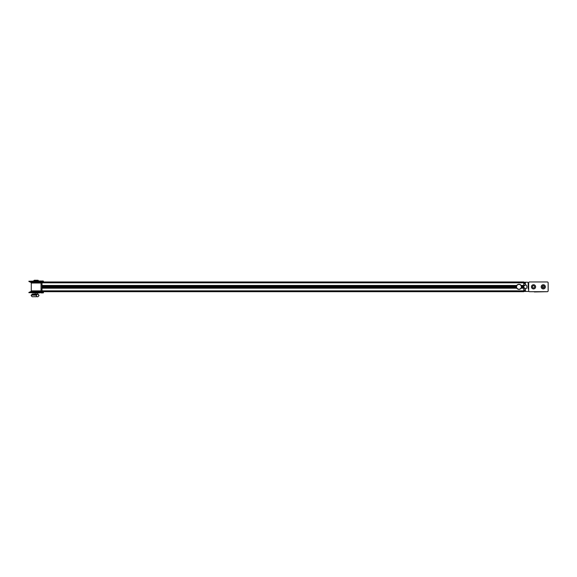 <?xml version="1.0" encoding="UTF-8"?>
<svg xmlns="http://www.w3.org/2000/svg" width="577" height="577" viewBox="0 0 577 577"><rect width="100%" height="100%" fill="white"/><g stroke="black" fill="none" stroke-linecap="round" stroke-linejoin="round"><path stroke-width="0.87" d="M42.006 281.958L42.006 291.702L523.793 291.702L523.793 281.958L42.006 281.958L523.793 281.958M42.006 285.831L516.603 285.831M521.312 285.831L523.793 285.831M42.006 286.769L516.401 286.769M521.514 286.769L523.793 286.769M42.006 286.834L516.401 286.834M521.514 286.834L523.793 286.834M42.006 286.892L516.401 286.892M521.514 286.892L523.793 286.892M42.006 287.829L516.603 287.829M521.312 287.829L523.793 287.829M42.006 291.702L523.793 291.702M528.921 291.457L524.652 291.457A0.851 0.851 0 0 1 523.793 290.592L524.082 287.829L524.94 288.074L525.322 289.207A6.087 6.087 0 0 0 526.498 288.197A0.974 0.974 0 0 0 526.859 287.44L526.859 286.221A0.974 0.974 0 0 0 526.498 285.464A6.087 6.087 0 0 0 525.322 284.454L524.94 285.586L524.082 285.831L523.793 283.069A0.851 0.851 0 0 1 524.652 282.203L527.328 282.203A0.851 0.851 0 0 1 528.179 283.055L528.179 288.536A0.728 0.728 0 0 0 528.662 289.228L528.662 282.809A0.851 0.851 0 0 1 529.52 281.958L547.299 281.958A0.851 0.851 0 0 1 548.15 282.809L548.15 290.851A0.851 0.851 0 0 1 547.299 291.702L534.331 291.948M535.124 291.702L529.52 291.702A0.851 0.851 0 0 1 528.662 290.851L528.662 288.536M529.52 281.958L547.299 281.958A0.851 0.851 0 0 1 548.15 282.831L548.15 290.837A0.851 0.851 0 0 1 547.299 291.702L529.52 291.702M533.537 288.926A2.092 2.092 0 0 1 531.72 285.781A2.092 2.092 0 0 1 535.348 285.781A2.092 2.092 0 0 1 533.537 288.926M533.537 287.93A1.096 1.096 0 0 0 534.482 286.286A1.096 1.096 0 0 0 532.585 286.286A1.096 1.096 0 0 0 533.537 287.93M543.282 288.926A2.092 2.092 0 0 1 541.464 285.781A2.092 2.092 0 0 1 545.092 285.781A2.092 2.092 0 0 1 543.282 288.926M543.282 287.93A1.096 1.096 0 0 0 544.226 286.286A1.096 1.096 0 0 0 542.33 286.286A1.096 1.096 0 0 0 543.282 287.93M39.077 280.985L33.235 280.985M32.745 292.921L39.568 292.921M43.217 292.921L40.989 292.921M31.288 290.887L30.725 291.688L41.587 291.688L41.032 290.887L31.288 290.887L31.288 283.018L41.032 283.018L41.587 282.218L30.725 282.218L29.009 281.598L43.463 281.367L28.85 281.23L40.989 280.985M36.719 280.256L35.32 280.256M36.156 296.665L37.577 296.744A2.193 1.5 -90 0 1 36.135 295.143L36.777 294.991L36.993 294.14L38.161 294.14L38.378 294.991L39.02 295.143A2.193 1.5 -90 0 1 37.577 296.744M34.029 296.665L35.565 296.744M36.993 294.14L32.023 294.14L31.807 294.991M36.214 294.991L31.158 295.143A2.193 1.5 90 0 0 32.608 296.744L33.437 296.744M543.282 287.656A0.829 0.829 0 0 1 542.56 286.416A0.829 0.829 0 0 1 543.996 286.416A0.829 0.829 0 0 1 543.282 287.656M525.02 290.974A0.49 0.49 0 0 1 524.594 290.238A0.49 0.49 0 0 1 525.438 290.238A0.49 0.49 0 0 1 525.02 290.974M525.02 283.668A0.49 0.49 0 0 1 524.594 282.932A0.49 0.49 0 0 1 525.438 282.932A0.49 0.49 0 0 1 525.02 283.668M518.377 289.322A2.56 2.56 0 0 0 521.406 286.098A2.56 2.56 0 0 0 517.1 285.081A2.56 2.56 0 0 0 518.377 289.322M518.413 289.164A2.402 2.402 0 0 0 521.298 287.382A2.402 2.402 0 0 0 519.509 284.497A2.402 2.402 0 0 0 516.624 286.279A2.402 2.402 0 0 0 518.413 289.164M42.006 282.824L523.793 282.824M42.006 285.471L516.79 285.471M521.125 285.471L523.793 285.471M42.006 286.149L516.494 286.149M521.428 286.149L523.793 286.149M42.006 287.512L516.494 287.512M521.428 287.512L523.793 287.512M42.006 288.19L516.79 288.19M521.125 288.19L523.793 288.19M42.006 290.837L523.793 290.837M28.85 292.676L43.463 292.676M30.725 291.688L29.009 292.315L43.463 292.539M28.85 281.23L43.217 280.985M34.259 280.256L38.06 280.256M36.914 294.263L31.937 294.263M36.914 294.797L31.937 294.797M36.135 295.143L31.158 295.143M41.587 291.688L43.304 292.315M41.032 290.887L41.032 283.018M30.725 282.218L31.288 283.018M41.587 282.218L42.006 282.066M42.301 281.958L43.304 281.598M35.183 292.921L35.183 294.14M37.13 292.921L37.13 294.14M33.964 280.545L33.964 280.985M38.349 280.545L38.349 280.985"/></g></svg>
